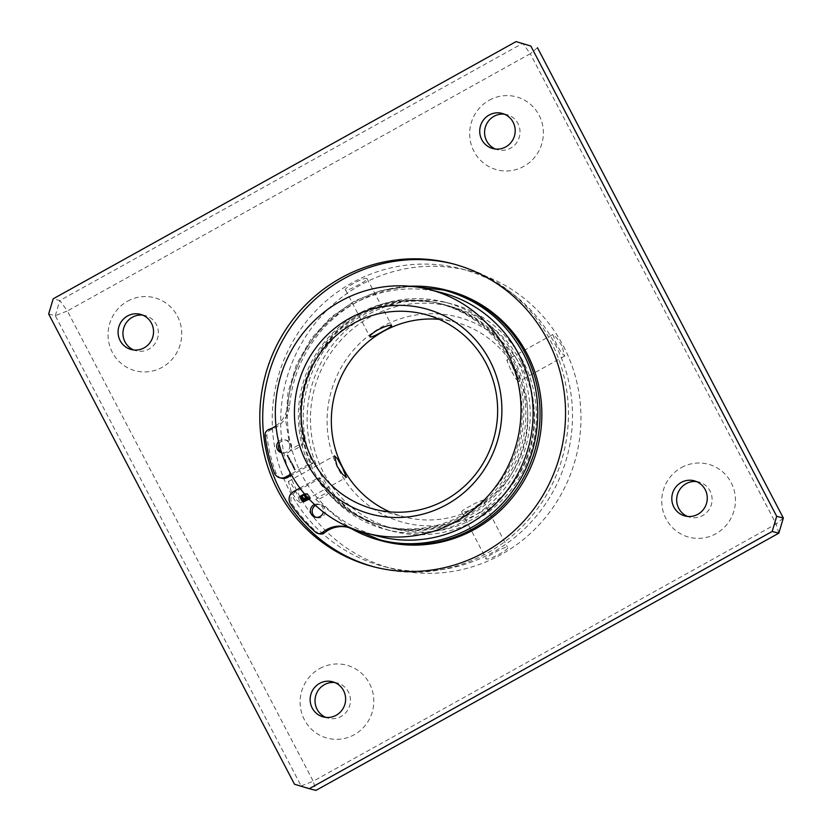 <?xml version="1.0" encoding="UTF-8"?>
<svg xmlns="http://www.w3.org/2000/svg" width="832" height="832" viewBox="0 0 832 832"><rect width="100%" height="100%" fill="white"/><g stroke="black" fill="none" stroke-linecap="round" stroke-linejoin="round"><path stroke-width="0.62" stroke-dasharray="4.16 3.12" d="M328.515 492.835C330.751 493.178 317.803 500.375 316.129 499.72C313.882 499.377 326.841 492.18 328.515 492.835L328.661 492.908C343.647 509.506 361.868 520.624 383.302 526.25C421.99 534.986 456.487 525.97 486.793 499.19C524.566 465.046 535.007 404.269 510.754 359.757C495.03 330.897 471.567 312.177 440.346 303.607C401.814 294.892 367.411 303.836 337.147 330.408C306.55 358.27 292.895 403.79 303.087 443.986L302.91 443.841C301.226 443.196 288.267 450.393 290.524 450.726C292.188 451.391 305.157 444.184 302.91 443.841M410.166 286.26L381.659 290.326L354.744 300.872L330.793 317.335L311.054 338.853L296.546 364.322L288.018 392.413L285.917 421.668L290.524 450.726M316.129 499.72L348.494 526.947M510.713 369.803L506.771 360.079L510.453 362.95L516.038 371.166L518.721 381.586L515.549 378.435L510.713 369.803M561.85 345.706L556.4 337.428L552.791 334.506L556.525 344.344L561.486 352.903L564.751 356.013L561.85 345.706M461.729 512.117C460.845 511.586 463.611 509.61 470.018 506.21C476.507 502.445 480.813 500.49 482.945 500.334C484.047 501.311 481.51 503.724 475.342 507.572C468.624 510.89 464.09 512.408 461.729 512.117L486.179 558.886C489.195 560.602 511.722 548.09 507.395 547.102C504.868 546.322 482.342 558.834 486.179 558.886M345.769 290.326C341.442 289.338 363.958 276.827 366.985 278.533C370.833 278.574 348.327 291.086 345.769 290.326L369.918 336.877M291.314 491.712L288.413 481.416L291.678 484.515L296.639 493.074L300.373 502.923L296.774 500.001L291.314 491.712M479.471 512.876A106.257 103.574 -75.6 0 0 522.434 368.888A106.257 103.574 -75.6 0 0 382.158 326.716A106.257 103.574 -75.6 0 0 339.196 470.704A106.257 103.574 -75.6 0 0 479.471 512.876M439.15 319.342A100.662 98.124 104.4 0 1 454.584 321.974A100.662 98.124 104.4 0 1 527.228 406.671A100.662 98.124 104.4 0 1 475.706 507.666A100.662 98.124 104.4 0 1 404.622 516.994A100.662 98.124 104.4 0 1 389.823 511.878M509.101 359.601A114.639 111.748 104.4 0 1 498.004 484.484A114.639 111.748 104.4 0 1 381.805 525.585A114.639 111.748 104.4 0 1 311.407 469.456A114.639 111.748 104.4 0 1 322.514 344.573A114.639 111.748 104.4 0 1 438.714 303.472A114.639 111.748 104.4 0 1 509.101 359.601M521.196 362.7A114.639 111.748 104.4 0 1 510.089 487.583A114.639 111.748 104.4 0 1 393.9 528.684A114.639 111.748 104.4 0 1 323.502 472.555A114.639 111.748 104.4 0 1 334.61 347.672A114.639 111.748 104.4 0 1 450.798 306.571A114.639 111.748 104.4 0 1 521.196 362.7M379.028 536.411A125.819 122.647 104.4 0 1 301.756 474.812A125.819 122.647 104.4 0 1 313.955 337.75A125.819 122.647 104.4 0 1 441.48 292.646M482.945 500.334L507.395 547.102M554.954 343.938A153.785 149.906 104.4 0 1 540.051 511.472A153.785 149.906 104.4 0 1 384.176 566.602A153.785 149.906 104.4 0 1 289.744 491.306A153.785 149.906 104.4 0 1 304.647 323.783A153.785 149.906 104.4 0 1 460.522 268.653A153.785 149.906 104.4 0 1 554.954 343.938M563.42 346.112A153.785 149.906 104.4 0 1 548.517 513.635A153.785 149.906 104.4 0 1 392.642 568.766A153.785 149.906 104.4 0 1 298.21 493.48A153.785 149.906 104.4 0 1 313.113 325.957A153.785 149.906 104.4 0 1 468.988 270.826A153.785 149.906 104.4 0 1 563.42 346.112M366.985 278.533L391.726 325.478M278.564 441.636A6.708 6.542 104.4 0 1 289.744 445.422A6.708 6.542 104.4 0 1 281.684 452.806M279.126 443.955A6.708 6.542 104.4 0 1 291.554 445.89A6.708 6.542 104.4 0 1 281.57 452.462M314.548 504.514A6.708 6.542 104.4 0 1 323.336 512.002M315.505 505.398A6.708 6.542 104.4 0 1 325.25 510.328A6.708 6.542 104.4 0 1 316.181 517.39M299.915 488.072L318.656 477.662A114.92 112.018 -75.6 0 0 385.122 526.718A114.92 112.018 -75.6 0 0 466.274 516.069A114.92 112.018 -75.6 0 0 525.096 400.764A114.92 112.018 -75.6 0 0 442.166 304.075A114.92 112.018 -75.6 0 0 361.015 314.725A114.92 112.018 -75.6 0 0 310.97 462.966L290.94 474.094M319.696 533.874A5.595 5.45 104.4 0 1 317.512 532.719A153.223 149.354 104.4 0 1 292.354 504.327A8.393 8.174 104.4 0 1 295.246 492.138L320.466 478.119A114.92 112.018 -75.6 0 0 386.932 527.186A114.92 112.018 -75.6 0 0 468.083 516.526A114.92 112.018 -75.6 0 0 526.906 401.222A114.92 112.018 -75.6 0 0 443.976 304.533A114.92 112.018 -75.6 0 0 362.825 315.193A114.92 112.018 -75.6 0 0 312.79 463.424L310.97 462.966M383.323 541.268A129.459 126.194 104.4 0 1 354.536 529.87A27.966 27.258 -75.6 0 0 348.317 527.415A27.966 27.258 -75.6 0 0 347.412 527.197M281.642 478.223A8.393 8.174 104.4 0 1 276.099 473.231A153.223 149.354 104.4 0 1 266.926 435.958A5.595 5.45 104.4 0 1 270.691 429.926A27.966 27.258 -75.6 0 0 289.588 405.642A129.459 126.194 104.4 0 1 356.169 302.453A129.459 126.194 104.4 0 1 447.585 290.451M275.964 425.838A27.966 27.258 -75.6 0 0 287.778 405.174A129.459 126.194 104.4 0 1 354.359 301.995A129.459 126.194 104.4 0 1 410.01 286.239M288.839 457.662L287.903 457.662L288.517 457.059L288.964 457.694L287.903 457.662M288.028 457.694L288.517 457.059L288.964 457.694M290.025 459.93L289.089 459.93L289.702 459.326L290.139 459.961L289.089 459.93M289.214 459.95L289.702 459.326L290.139 459.961M290.17 461.999L291.19 461.438L290.17 461.999M290.836 461.313L290.69 462.176L290.711 461.282M293.873 466.627L293.207 467.106L292.77 466.284L293.353 465.639L293.114 466.742L293.914 466.71M294.039 466.742L293.02 466.773M293.145 466.804L293.353 465.639M293.478 465.67L292.864 466.253L293.613 466.128M293.738 466.159L293.114 466.742L293.987 466.658M293.498 467.314L294.018 466.908L294.06 467.865L293.072 467.553M293.197 467.584L294.143 466.939L294.174 467.896L293.613 467.345M295.287 469.331L294.122 469.487L295.329 469.425M294.788 469.05L294.102 468.489M294.507 467.844L293.561 468.478L294.549 467.927M292.344 465.119L292.874 464.714L292.906 465.66L292.209 465.192M292.334 465.223L292.989 464.745L293.03 465.691L292.458 465.15M292.718 464.422L291.855 464.547L292.438 463.882L291.949 464.516L292.76 464.516M292.885 464.547L291.855 464.547L292.438 463.882M292.562 463.913L291.949 464.516L292.843 464.454M292.282 463.59L291.429 463.726L292.001 463.06L291.522 463.684L292.334 463.684M292.448 463.715L291.429 463.726L292.001 463.06M292.126 463.091L291.522 463.684L292.406 463.622M290.711 462.717L291.533 462.155L290.794 462.873M290.118 460.637L290.794 460.689L290.462 461.302L289.786 461.25L290.794 460.689L290.586 461.334L289.786 461.25L290.118 460.637M289.089 458.671L289.775 458.734L288.756 459.295L289.089 458.671L289.9 458.765L289.557 459.368L288.756 459.295L289.089 458.671M288.538 458.141L288.839 458.65L288.486 458.058L289.182 457.652L289.526 458.318L288.538 458.141M288.933 458.068L289.65 458.349L288.839 458.65L289.016 458.089M287.674 455.967L288.361 456.019L287.342 456.581L288.475 456.05L288.142 456.664L287.342 456.581L287.674 455.967M287.092 455.489L287.352 455.978L287.05 455.406L287.966 455.27L287.092 455.489M287.456 455.281L288.08 455.302L287.466 456.009L287.331 455.25M287.477 455.104L288.08 455.302L287.477 455.104M304.491 493.886L306.27 493.418L308.693 494.978L308.381 495.882L306.748 494.208L304.949 494.426M304.543 493.948L307.788 493.896L308.994 495.55M308.682 498.628L309.556 498.139L309.119 497.297L308.017 497.91M307.362 497.182L309.286 496.111L310.492 498.42L309.171 499.148M312.79 463.424L291.574 475.218M320.466 478.119L318.656 477.662M295.454 469.456L294.372 469.955M294.424 468.312L294.757 468.946M294.674 467.958L293.561 468.478M293.634 468.426L294.622 467.875M294.174 467.896L293.623 467.719L294.174 467.896M294.268 467.366L293.582 467.636L294.268 467.366M293.03 465.691L292.469 465.525L293.03 465.691M293.114 465.161L292.438 465.442L293.114 465.161M290.69 462.717L291.533 462.155M291.699 462.27L290.836 462.748M291.21 461.531L290.68 461.718L291.21 461.531M290.586 461.334L289.91 461.282L290.586 461.334M290.233 460.668L290.919 460.72L290.233 460.668M290.285 460.751L290.004 461.23L290.815 460.772L290.16 460.72M290.004 461.23L290.534 461.24L290.004 461.23M289.557 459.368L288.881 459.326L289.557 459.368M289.214 458.702L289.9 458.765L289.214 458.702M289.255 458.796L288.974 459.264L289.796 458.817L289.141 458.765M288.974 459.264L289.515 459.285L288.974 459.264M287.799 455.998L288.475 456.05L287.799 455.998M287.841 456.082L288.101 456.57L288.101 455.988L287.435 456.529L287.716 456.05M287.56 456.56L288.101 456.57L287.56 456.56M306.394 493.449L307.788 493.896L306.394 493.449M309.109 495.581L308.381 495.882M308.506 495.914L308.079 495.31M308.204 495.342L306.873 494.239L305.011 494.395M305.136 494.426L300.518 496.891M300.643 496.922L301.995 499.71M302.12 499.741L303.347 500.822M308.745 498.69L309.556 498.139M309.681 498.17L309.119 497.297M309.244 497.328L305.562 499.273M305.677 499.304L304.502 499.689M304.626 499.72L303.711 499.678L304.626 499.72M302.567 496.891L303.004 497.931M305.365 495.331L306.602 497.702M307.414 497.245L309.286 496.111M309.41 496.142L310.492 498.42M310.606 498.451L303.919 501.613M304.044 501.644L302.64 501.259L304.044 501.644M127.598 301.184A37.752 36.795 104.4 0 1 177.434 316.16A37.752 36.795 104.4 0 1 162.167 367.318A37.752 36.795 104.4 0 1 112.341 352.331A37.752 36.795 104.4 0 1 127.598 301.184M142.698 315.12A18.179 17.711 104.4 0 1 148.97 349.086A18.179 17.711 104.4 0 1 133.765 349.981M319.675 668.585A37.752 36.795 104.4 0 1 369.502 683.561A37.752 36.795 104.4 0 1 354.245 734.718A37.752 36.795 104.4 0 1 304.408 719.742A37.752 36.795 104.4 0 1 319.675 668.585M334.776 682.521A18.179 17.711 104.4 0 1 341.047 716.487A18.179 17.711 104.4 0 1 325.842 717.382M489.247 100.225A37.752 36.795 104.4 0 1 539.084 115.201A37.752 36.795 104.4 0 1 523.817 166.358A37.752 36.795 104.4 0 1 473.98 151.382A37.752 36.795 104.4 0 1 489.247 100.225M504.348 114.161A18.179 17.711 104.4 0 1 510.619 148.127A18.179 17.711 104.4 0 1 495.414 149.022M681.314 467.626A37.752 36.795 104.4 0 1 731.151 482.612A37.752 36.795 104.4 0 1 715.894 533.759A37.752 36.795 104.4 0 1 666.058 518.783A37.752 36.795 104.4 0 1 681.314 467.626M696.415 481.562A18.179 17.711 104.4 0 1 702.697 515.528A18.179 17.711 104.4 0 1 687.492 516.422M375.263 567.195A156.582 152.63 -75.6 0 0 376.709 567.57A156.582 152.63 -75.6 0 0 487.282 553.051A156.582 152.63 -75.6 0 0 567.434 395.949A156.582 152.63 -75.6 0 0 454.438 264.212A156.582 152.63 -75.6 0 0 452.982 263.848M523.006 361.202A117.437 114.473 -75.6 0 0 450.892 303.711A117.437 114.473 -75.6 0 0 331.864 345.81A117.437 114.473 -75.6 0 0 320.486 473.741A117.437 114.473 -75.6 0 0 392.6 531.232A117.437 114.473 -75.6 0 0 511.628 489.133A117.437 114.473 -75.6 0 0 523.006 361.202M516.838 359.622A117.437 114.473 -75.6 0 0 444.725 302.13A117.437 114.473 -75.6 0 0 325.697 344.23A117.437 114.473 -75.6 0 0 314.319 472.16A117.437 114.473 -75.6 0 0 386.433 529.651A117.437 114.473 -75.6 0 0 505.461 487.552A117.437 114.473 -75.6 0 0 516.838 359.622M48.651 313.986L55.297 315.692L301.153 785.959L294.507 784.254M537.493 47.746L530.275 53.726L776.131 523.994L313.217 781.227L67.361 310.95L530.275 53.726L522.735 43.306L59.821 300.529L53.175 298.823M55.297 315.692L59.821 300.529L67.361 310.95L55.297 315.692M301.153 785.959L313.217 781.227L315.921 790.4L301.153 785.959M778.825 533.177L776.131 523.994L783.349 518.014M354.536 529.87L352.726 529.412M270.691 429.926L268.871 429.458M276.099 473.231L274.279 472.774M266.926 435.958L265.106 435.49M289.588 405.642L287.778 405.174M317.512 532.719L315.692 532.262M292.354 504.327L290.534 503.87M295.246 492.138L293.436 491.67M552.791 334.506L506.771 360.079M288.413 481.416L334.443 455.832M381.805 525.585L393.9 528.684M424.351 314.226L454.584 321.974M384.176 566.602L392.642 568.766M460.522 268.653L468.988 270.826M374.39 509.246L404.622 516.994M438.714 303.472L450.798 306.571M300.373 502.923L346.393 477.339M564.751 356.013L518.721 381.586M286.707 440.242L284.898 439.774M320.403 504.691L318.583 504.223M443.976 304.533L442.166 304.075M348.317 527.415L346.507 526.947M386.932 527.186L385.122 526.718M317.075 517.691L315.255 517.223M283.379 453.242L281.57 452.774M140.327 314.319L145.163 315.557M332.394 681.72L337.23 682.958M501.977 113.36L506.813 114.598M694.044 480.761L698.88 481.998M451.537 263.463L454.438 264.212M444.725 302.13L450.892 303.711M386.433 529.651L392.6 531.232M373.807 566.831L376.709 567.57M685.027 515.975L689.863 517.213M492.95 148.574L497.786 149.812M323.378 716.934L328.214 718.172M131.3 349.534L136.136 350.771"/><path stroke-width="1.25" d="M377.822 329.857C371.654 333.694 369.117 336.107 370.219 337.095C372.351 336.929 376.657 334.974 383.146 331.219C389.542 327.818 392.309 325.842 391.435 325.302C389.085 325.01 384.54 326.529 377.822 329.857M342.451 467.626L337.615 458.994L334.443 455.832L337.126 466.263L342.711 474.469L346.393 477.339L342.451 467.626M349.502 318.354A106.257 103.574 104.4 0 1 489.778 360.516A106.257 103.574 104.4 0 1 446.815 504.504A106.257 103.574 104.4 0 1 306.54 462.342A106.257 103.574 104.4 0 1 349.502 318.354M445.474 499.918A100.662 98.124 -75.6 0 0 496.995 398.923A100.662 98.124 -75.6 0 0 424.351 314.226A100.662 98.124 -75.6 0 0 353.278 323.565A100.662 98.124 -75.6 0 0 301.746 424.559A100.662 98.124 -75.6 0 0 374.39 509.246A100.662 98.124 -75.6 0 0 445.474 499.918M389.823 511.878A100.662 98.124 104.4 0 1 331.396 424.31A100.662 98.124 104.4 0 1 383.51 331.313A100.662 98.124 104.4 0 1 439.15 319.342M506.657 351.146A125.819 122.647 104.4 0 1 494.468 488.207A125.819 122.647 104.4 0 1 366.933 533.312A125.819 122.647 104.4 0 1 289.671 471.713A125.819 122.647 104.4 0 1 301.86 334.651A125.819 122.647 104.4 0 1 429.395 289.546A125.819 122.647 104.4 0 1 506.657 351.146M429.395 289.546L441.48 292.646A125.819 122.647 104.4 0 1 518.752 354.245A125.819 122.647 104.4 0 1 506.563 491.306A125.819 122.647 104.4 0 1 379.028 536.411L366.933 533.312M323.336 512.002A6.708 6.542 104.4 0 1 310.419 511.576A6.708 6.542 104.4 0 1 314.548 504.514M410.01 286.239A129.459 126.194 104.4 0 1 445.775 289.983A129.459 126.194 104.4 0 1 539.198 398.913A129.459 126.194 104.4 0 1 472.93 528.798A129.459 126.194 104.4 0 1 381.514 540.8A129.459 126.194 104.4 0 1 352.726 529.412A27.966 27.258 -75.6 0 0 346.507 526.947A27.966 27.258 -75.6 0 0 326.758 529.537A27.966 27.258 -75.6 0 0 322.65 532.334A5.595 5.45 104.4 0 1 315.692 532.262A153.223 149.354 104.4 0 1 290.534 503.87A8.393 8.174 104.4 0 1 293.436 491.67L299.915 488.072M347.412 527.197A27.966 27.258 -75.6 0 0 328.578 530.005A27.966 27.258 -75.6 0 0 324.47 532.802A5.595 5.45 104.4 0 1 319.696 533.874L317.886 533.416M445.775 289.983L447.585 290.451A129.459 126.194 104.4 0 1 541.008 399.37A129.459 126.194 104.4 0 1 474.739 529.266A129.459 126.194 104.4 0 1 383.323 541.268L381.514 540.8M290.94 474.094L285.75 476.975A8.393 8.174 104.4 0 1 274.279 472.774A153.223 149.354 104.4 0 1 265.106 435.49A5.595 5.45 104.4 0 1 268.871 429.458A27.966 27.258 -75.6 0 0 275.964 425.838M281.684 452.806A6.708 6.542 104.4 0 1 278.564 441.636M309.171 499.148L303.919 501.613L301.881 500.729L299.593 496.61L304.491 493.886M304.949 494.426L300.518 496.891L301.995 499.71L303.347 500.822L305.188 500.666L308.682 498.628M303.347 500.822L305.063 500.635M308.017 497.91L304.502 499.689L302.796 499.158L301.652 497.297L302.442 496.86L303.836 498.701L305.698 498.108L304.46 495.737L305.25 495.3L306.488 497.671L307.362 497.182M304.502 499.689L302.796 499.158M303.836 498.701L305.698 498.108M303.919 501.613L301.881 500.729M291.574 475.218L287.57 477.443A8.393 8.174 104.4 0 1 281.642 478.223L279.833 477.755M316.181 517.39A6.708 6.542 104.4 0 1 315.505 505.398M281.57 452.462A6.708 6.542 104.4 0 1 279.126 443.955M302.006 500.76L301.392 500.042M301.506 500.074L299.593 496.61M299.707 496.642L304.543 493.948M305.188 500.666L308.745 498.69M304.626 499.72L303.711 499.678M302.921 499.19L302.13 498.222M302.255 498.254L301.652 497.297M301.777 497.328L302.484 496.933M303.961 498.732L304.502 498.763L303.961 498.732M305.822 498.139L304.46 495.737M304.585 495.768L305.282 495.373M307.414 497.245L306.488 497.671M304.044 501.644L302.64 501.259M133.765 349.981A18.179 17.711 104.4 0 1 142.698 315.12M144.134 347.849A18.179 17.711 -75.6 0 0 140.327 314.319A18.179 17.711 -75.6 0 0 118.186 334.235A18.179 17.711 -75.6 0 0 144.134 347.849M325.842 717.382A18.179 17.711 104.4 0 1 334.776 682.521M336.211 715.25A18.179 17.711 -75.6 0 0 332.394 681.72A18.179 17.711 -75.6 0 0 310.263 701.646A18.179 17.711 -75.6 0 0 336.211 715.25M495.414 149.022A18.179 17.711 104.4 0 1 504.348 114.161M505.783 146.89A18.179 17.711 -75.6 0 0 501.977 113.36A18.179 17.711 -75.6 0 0 479.835 133.286A18.179 17.711 -75.6 0 0 505.783 146.89M687.492 516.422A18.179 17.711 104.4 0 1 696.415 481.562M697.861 514.29A18.179 17.711 -75.6 0 0 694.044 480.761A18.179 17.711 -75.6 0 0 671.913 500.687A18.179 17.711 -75.6 0 0 697.861 514.29M452.982 263.848A156.582 152.63 -75.6 0 0 343.866 278.73A156.582 152.63 -75.6 0 0 263.64 435.074A156.582 152.63 -75.6 0 0 375.263 567.195M484.38 552.313A156.582 152.63 -75.6 0 0 564.533 395.21A156.582 152.63 -75.6 0 0 451.537 263.463A156.582 152.63 -75.6 0 0 340.964 277.982A156.582 152.63 -75.6 0 0 260.822 435.084A156.582 152.63 -75.6 0 0 373.807 566.831A156.582 152.63 -75.6 0 0 484.38 552.313M48.651 313.986L294.507 784.254L309.265 788.694L772.179 531.471L776.703 516.308L530.847 46.041L516.079 41.6L53.175 298.823L48.651 313.986M516.079 41.6L530.847 46.041M776.703 516.308L783.349 518.014L537.493 47.746M309.265 788.694L315.921 790.4L778.825 533.177L772.179 531.471M778.825 533.177L783.349 518.014M324.47 532.802L322.65 532.334M287.57 477.443L285.75 476.975M410.166 286.26L443.82 290.066C479.024 299.749 505.471 320.819 523.141 353.278C546.073 395.99 541.715 452.119 512.46 491.202C482.914 532.678 428.043 552.812 379.839 539.802L348.494 526.947"/></g></svg>
